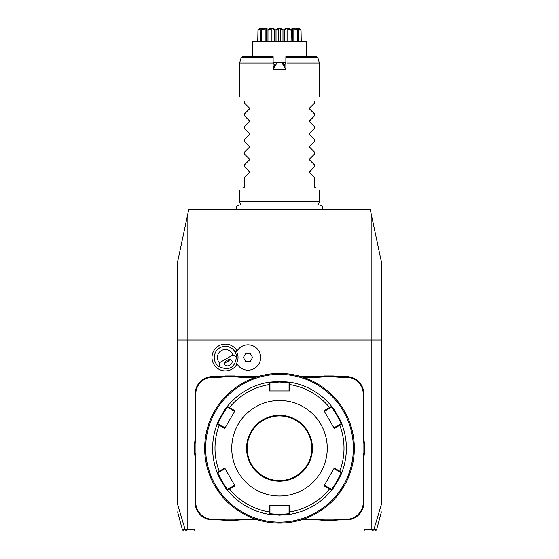 <?xml version="1.0" encoding="UTF-8"?>
<svg xmlns="http://www.w3.org/2000/svg" width="559" height="559" viewBox="0 0 559 559"><rect width="100%" height="100%" fill="white"/><g stroke="black" fill="none" stroke-linecap="round" stroke-linejoin="round"><path stroke-width="0.84" d="M177.608 504.728L177.608 261.878L188.753 209.45L370.247 209.45L371.155 213.713L371.155 339.998M337.412 209.45L336.371 209.45L337.412 209.45M339.495 209.45L340.529 209.45L339.495 209.45M341.891 209.45L355.168 209.45M335.323 209.45L334.289 209.45L335.323 209.45M221.588 209.45L222.629 209.45L221.588 209.45M219.505 209.45L218.471 209.45L219.505 209.45M223.677 209.45L224.711 209.45L223.677 209.45M226.074 209.45L239.35 209.45M187.845 213.713L187.845 339.998M177.608 339.998L381.392 339.998L381.392 504.728M381.392 511.862L376.57 529.869L373.775 529.869L372.853 530.463L371.84 529.457L371.84 339.998M373.775 529.869L381.392 504.428M371.84 529.457L364.587 529.457L364.007 531.05L183.967 531.05L182.43 529.869L185.225 529.869L186.825 531.05M186.147 530.463L187.16 529.457L194.413 529.457L194.993 531.05M187.16 529.457L187.16 339.998M213.783 364.202A13.381 13.381 0 0 0 237.079 363.986L236.667 363.224A12.654 12.654 0 0 0 236.667 351.8L237.079 351.038A13.381 13.381 0 0 0 218.681 345.923A13.381 13.381 0 0 0 213.783 364.202M194.483 452.944L195.119 452.881A33.435 33.435 0 0 1 195.755 459.372L195.119 459.372A32.799 32.799 0 0 0 194.483 452.944L194.483 443.58A32.799 32.799 0 0 0 195.119 437.152L195.119 394.13A17.511 17.511 0 0 1 212.63 376.619L219.03 376.619A32.799 32.799 0 0 0 225.466 375.983L234.829 375.983A32.799 32.799 0 0 0 241.257 376.619L257.902 376.619M195.119 459.372L195.119 502.394A17.511 17.511 0 0 0 212.63 519.905L219.03 519.905A32.799 32.799 0 0 1 225.466 520.541L234.829 520.541A32.799 32.799 0 0 1 241.257 519.905L257.902 519.905M301.098 519.905L317.743 519.905A32.799 32.799 0 0 1 324.171 520.541L333.534 520.541A32.799 32.799 0 0 1 339.97 519.905L346.37 519.905A17.511 17.511 0 0 0 363.881 502.394L363.881 459.372A32.799 32.799 0 0 1 364.517 452.944L364.517 443.58A32.799 32.799 0 0 1 363.881 437.152L363.881 394.13A17.511 17.511 0 0 0 346.37 376.619L339.97 376.619A32.799 32.799 0 0 1 333.534 375.983L324.171 375.983A32.799 32.799 0 0 1 317.743 376.619L301.098 376.619M372.853 530.463L372.175 531.05L364.007 531.05M376.57 529.869L375.033 531.05L372.175 531.05M381.392 339.998L381.392 261.878L371.155 213.713M177.608 504.428L185.225 529.869M219.407 362.791L219.037 366.683A11.145 11.145 0 0 1 219.799 347.859A11.145 11.145 0 0 1 236.478 356.614L232.921 354.993A7.959 7.959 0 0 0 221.392 350.619A7.959 7.959 0 0 0 219.407 362.791L232.921 354.993M219.037 366.683C229.309 371.05 235.122 367.696 236.478 356.614M229.826 365.23A3.983 2.816 150 0 0 231.866 360.8A3.983 2.816 150 0 0 227.01 360.352A3.983 2.816 150 0 0 224.97 364.782A3.983 2.816 150 0 0 229.826 365.23M227.758 361.652L229.644 359.647A4.779 4.779 0 0 1 225.081 362.281L227.758 361.652M236.667 363.224A12.675 12.675 0 0 0 255.938 367.368A12.675 12.675 0 0 0 255.938 347.656A12.675 12.675 0 0 0 236.667 351.8M245.681 361.491L250.271 361.491L252.57 357.515L250.271 353.533L245.681 353.533L243.382 357.515L245.681 361.491M225.466 375.983L225.529 376.619A33.435 33.435 0 0 1 219.03 377.255L212.63 377.255A16.875 16.875 0 0 0 195.755 394.13L195.755 437.152A33.435 33.435 0 0 1 195.119 443.643L194.483 443.58M225.529 376.619L234.766 376.619L234.829 375.983M255.896 377.255L241.257 377.255A33.435 33.435 0 0 1 234.766 376.619M324.171 375.983L324.234 376.619A33.435 33.435 0 0 1 317.743 377.255L303.104 377.255M324.234 376.619L333.471 376.619L333.534 375.983M364.517 443.58L363.881 443.643A33.435 33.435 0 0 1 363.245 437.152L363.245 394.13A16.875 16.875 0 0 0 346.37 377.255L339.97 377.255A33.435 33.435 0 0 1 333.471 376.619M363.881 443.643L363.881 452.881L364.517 452.944M333.534 520.541L333.471 519.905A33.435 33.435 0 0 1 339.97 519.269L346.37 519.269A16.875 16.875 0 0 0 363.245 502.394L363.245 459.372A33.435 33.435 0 0 1 363.881 452.881M333.471 519.905L324.234 519.905L324.171 520.541M303.104 519.269L317.743 519.269A33.435 33.435 0 0 1 324.234 519.905M234.829 520.541L234.766 519.905A33.435 33.435 0 0 1 241.257 519.269L255.896 519.269M234.766 519.905L225.529 519.905L225.466 520.541M195.755 459.372L195.755 502.394A16.875 16.875 0 0 0 212.63 519.269L219.03 519.269A33.435 33.435 0 0 1 225.529 519.905M195.119 452.881L195.119 443.643M279.5 523.091A74.829 74.829 0 0 0 354.329 448.262A74.829 74.829 0 0 0 279.5 373.433A74.829 74.829 0 0 0 204.671 448.262A74.829 74.829 0 0 0 279.5 523.091M280.038 523.084L280.59 523.084M281.135 523.07L281.68 523.056M282.218 523.042L282.742 523.021M283.259 522.993L283.755 522.965M285.132 522.875L285.544 522.847M285.928 522.812L287.752 522.63M286.012 373.719L286.425 373.754M288.171 373.936L285.132 373.643M283.755 373.552L283.259 373.531M354.322 447.528L354.322 447.165M354.308 446.62L354.294 446.075M354.28 445.544L354.259 445.013M354.231 444.461L354.203 444M354.05 441.834L353.826 439.591L354.05 441.834M354.301 450.316L354.308 449.89M354.21 452.517L354.231 452.049M354.085 454.299L354.12 453.887M353.826 456.934L354.05 454.691M354.259 451.504L354.28 450.973M354.322 449.345L354.329 448.8M278.962 373.433L278.41 373.44M277.865 373.454L277.32 373.468M276.782 373.482L276.258 373.503M275.741 373.531L275.245 373.552M273.868 373.643L273.456 373.678M273.072 373.712L271.248 373.887M272.988 522.805L272.575 522.77M270.829 522.588L273.868 522.875M275.245 522.965L275.741 522.993M204.678 448.996L204.678 449.352M204.692 449.974L204.706 450.449M204.72 450.98L204.741 451.511M204.769 452.063L204.79 452.483M204.95 454.691L205.174 456.934L204.95 454.691M204.699 446.208L204.692 446.627M204.797 444L204.769 444.475M204.88 442.63L204.915 442.211M205.174 439.591L204.95 441.834M204.741 445.02L204.72 445.544M279.5 374.39A73.872 73.872 0 0 0 205.628 448.262A73.872 73.872 0 0 0 279.5 522.134A73.872 73.872 0 0 0 353.372 448.262A73.872 73.872 0 0 0 279.5 374.39M217.137 472.39A66.87 66.87 0 0 1 217.137 424.134A66.87 66.87 0 0 0 217.137 472.39L218.052 472.711L219.701 471.754L219.233 471.258L224.753 468.072L234.976 485.771L227.422 490.208C227.045 491.277 216.026 472.194 217.137 472.39L219.233 471.258A64.509 64.509 0 0 1 219.233 425.259L219.701 424.77L218.052 423.813C216.983 423.953 227.171 406.295 227.604 407.266L229.26 408.224L229.449 407.567L234.976 410.753L224.753 428.453L217.137 424.134C216.019 424.358 227.031 405.268 227.422 406.316L229.449 407.567A64.509 64.509 0 0 1 269.284 384.571L269.948 384.732L269.948 382.817L279.5 382.028L289.052 382.817L289.786 382.188L289.716 390.944L269.284 390.944L269.214 382.188L279.5 381.392L289.786 382.188A66.87 66.87 0 0 1 331.578 406.316C331.955 405.247 342.974 424.33 341.863 424.134L340.948 423.813L333.912 427.88L334.247 428.453L324.024 410.753L331.578 406.316L331.396 407.266C331.822 406.288 342.01 423.939 340.948 423.813M339.299 424.77L339.767 425.259L341.863 424.134A66.87 66.87 0 0 1 341.863 472.39C342.981 472.166 331.969 491.256 331.578 490.208L331.396 489.258L324.36 485.191L324.024 485.771L334.247 468.072L341.863 472.39L340.948 472.711C342.017 472.572 331.829 490.229 331.396 489.258M329.74 488.3L329.551 488.957L331.578 490.208A66.87 66.87 0 0 1 289.786 514.336L279.5 515.132L269.214 514.336L269.284 511.953L269.948 511.792L269.948 505.574L269.284 505.574L289.716 505.574L289.786 514.336L289.052 513.707L279.5 514.49L269.948 513.707L269.948 511.792M324.024 410.753L324.36 411.333L329.74 408.224L329.551 407.567A64.509 64.509 0 0 0 289.716 384.571L289.052 384.732L289.052 390.944L289.716 390.944M289.052 382.817L289.052 384.732M329.74 408.224L331.396 407.266L331.578 406.316A66.87 66.87 0 0 0 289.786 382.188M334.247 428.453L339.767 425.259A64.509 64.509 0 0 1 339.767 471.258L339.299 471.754L340.948 472.711L341.863 472.39A66.87 66.87 0 0 0 341.863 424.134M324.024 485.771L329.551 488.957A64.509 64.509 0 0 1 289.716 511.953L289.052 511.792L289.052 513.707L289.786 514.336A66.87 66.87 0 0 0 331.578 490.208M219.701 471.754L225.088 468.645L224.753 468.072M217.137 424.134L218.052 423.813L217.137 424.134M227.422 406.316A66.87 66.87 0 0 1 269.214 382.188A66.87 66.87 0 0 0 227.422 406.316L227.604 407.266M269.214 382.188L269.948 382.817L269.214 382.188M279.5 496.022A47.76 47.76 0 0 0 327.26 448.262A47.76 47.76 0 0 0 279.5 400.496A47.76 47.76 0 0 0 231.74 448.262A47.76 47.76 0 0 0 279.5 496.022M334.247 468.072L333.912 468.645L339.299 471.754M289.716 505.574L289.052 505.574L289.052 511.792M234.976 485.771L234.64 485.191L229.26 488.3L229.449 488.957A64.509 64.509 0 0 0 269.284 511.953L269.284 505.574M229.26 488.3L227.604 489.258L227.422 490.208A66.87 66.87 0 0 0 269.214 514.336L269.948 513.707L269.214 514.336A66.87 66.87 0 0 1 227.422 490.208L227.604 489.258C227.178 490.236 216.99 472.579 218.052 472.711M224.753 428.453L225.088 427.88L219.701 424.77M229.26 408.224L234.64 411.333L234.976 410.753M269.284 390.944L269.948 390.944L269.948 384.732M279.5 415.945A32.317 32.317 0 0 0 247.183 448.262A32.317 32.317 0 0 0 279.5 480.579A32.317 32.317 0 0 0 311.817 448.262A32.317 32.317 0 0 0 279.5 415.945A32.317 32.317 0 0 1 311.817 448.262A32.317 32.317 0 0 1 279.5 480.579M240.566 205.055L239.699 201.806L319.301 201.806L319.301 190.346M287.221 62.978L319.301 62.978L319.301 96.407M307.492 62.978L294.663 62.978M291.987 62.978L289.122 62.978M285.866 69.344L281.645 62.238L277.355 62.238L273.134 69.344L285.866 69.344L285.866 62.978L284.384 65.186L282.959 62.713L282.134 62.238L285.866 62.238M314.528 103.094L309.784 107.831L314.528 103.094L314.528 101.186C320.95 94.757 320.95 94.757 314.528 101.186C320.95 94.757 320.95 94.757 314.528 101.186M309.595 108.921L309.56 108.194M314.528 113.924L309.784 109.187L314.528 113.924L314.528 115.832L309.56 120.926M309.595 121.659L314.528 126.662L309.784 121.925L309.784 120.569L314.528 115.832M309.595 134.391L309.784 133.308L314.528 128.563L309.56 133.664M314.528 139.401L309.784 134.656L314.528 139.401L314.528 141.301L309.56 146.402M309.595 147.129L314.528 152.139L309.784 147.394L309.784 146.046L314.528 141.301M309.595 159.867L309.784 158.784L314.528 154.039L309.56 159.14M314.528 164.877L309.784 160.133L314.528 164.877L314.528 166.778L309.56 171.879M309.595 172.605L314.528 177.608L309.784 172.871L309.784 171.515L314.528 166.778M316.121 187.16C320.391 191.43 320.391 191.43 316.121 187.16L314.528 187.16L314.528 177.608M314.528 154.039L314.528 152.139M314.528 128.563L314.528 126.662M273.134 68.282L274.616 65.186L273.134 62.992L273.134 68.813M273.134 57.787L241.09 57.787L239.699 62.978L273.134 62.978L273.134 56.606L242.627 56.606L273.134 56.606M285.866 57.787L285.866 56.606L316.373 56.606L317.91 57.787L285.866 57.787L285.866 62.978M281.645 62.238L277.355 62.238M284.384 65.186L282.686 62.559M274.616 65.186L273.134 67.751M276.314 62.559L276.866 62.238L273.134 62.238M252.437 56.606L252.437 41.541L306.563 41.541L306.563 56.606M260.815 27.95L257.811 29.858L260.815 27.95L297.22 27.95L301.022 29.858L300.931 30.235L297.982 28.9M297.996 28.914L298.345 29.159M298.359 29.173L298.834 29.487M301.022 29.858L301.259 41.541M300.931 30.235L300.931 41.541M297.213 28.977L297.73 28.705L297.73 29.522M293.559 27.95L298.275 30.235L298.275 41.541M297.584 29.858L297.339 41.541M297.339 30.235L293.845 28.705L293.845 41.541M293.845 28.705L292.504 28.705L292.434 41.541M292.727 41.541L292.727 29.767L292.434 30.235L292.091 29.858L291.868 27.95M287.759 27.95L292.091 29.858M291.386 29.858L291.036 41.541M291.036 30.235L287.78 28.705L287.78 41.541M287.78 28.705L286.019 28.705L286.019 41.541M286.019 28.705L284.622 30.235L284.622 41.541M284.622 30.235L284.217 29.858L285.544 27.95M280.702 27.95L283.385 29.858L284.217 29.858M283.385 29.858L282.973 30.235L282.973 41.541M282.973 30.235L280.45 28.705L280.45 41.541M280.45 28.705L278.55 28.705L278.55 41.541M278.55 28.705L276.027 30.235L276.027 41.541M276.027 30.235L275.615 29.858L278.298 27.95M273.456 27.95L274.783 29.858L275.615 29.858M274.783 29.858L274.378 30.235L274.378 41.541M274.378 30.235L272.981 28.705L272.981 41.541M272.981 28.705L271.22 28.705L271.22 41.541M271.22 28.705L267.964 30.235L267.964 41.541M267.964 30.235L267.614 29.858L271.241 27.95M267.132 27.95L266.909 29.858L267.614 29.858M266.909 29.858L266.566 41.541M265.155 41.541L265.155 28.705L266.496 28.705L266.273 41.541M265.155 28.705L261.661 30.235L261.661 41.541M261.661 30.235L261.416 29.858L265.441 27.95M262.541 28.139L260.948 29.858L261.416 29.858M260.948 29.858L260.725 41.541M261.787 28.977L261.27 28.705L261.27 29.522M261.27 28.705L258.069 30.235L258.069 41.541M258.069 30.235L257.978 29.858L261.773 27.95M257.741 41.541L257.978 29.858M297.22 27.95L298.226 27.971M298.052 29.858L296.396 28.069M301.189 29.858L298.185 27.95L301.189 29.858M273.134 62.978L271.779 62.978M269.836 62.978L267.999 62.978M263.925 62.978L251.508 62.978M244.472 101.186C238.05 94.757 238.05 94.757 244.472 101.186C238.05 94.757 238.05 94.757 244.472 101.186L244.472 103.094L249.216 107.831L249.216 109.187L244.472 113.924L249.216 109.187M244.472 115.832L249.216 120.569L244.472 115.832L244.472 113.924M249.216 120.569L249.216 121.925L244.472 126.662L249.216 121.925M244.472 128.563L249.216 133.308L244.472 128.563L244.472 126.662M249.216 133.308L249.216 134.656L244.472 139.401L249.216 134.656M244.472 141.301L249.216 146.046L244.472 141.301L244.472 139.401M249.216 146.046L249.216 147.394L244.472 152.139L249.216 147.394M244.472 154.039L249.216 158.784L244.472 154.039L244.472 152.139M249.216 158.784L249.216 160.133L244.472 164.877L249.216 160.133M244.472 166.778L249.216 171.515L244.472 166.778L244.472 164.877M249.216 171.515L249.216 172.871L244.472 177.608L249.216 172.871M242.879 187.16C238.609 191.43 238.609 191.43 242.879 187.16C238.609 191.43 238.609 191.43 242.879 187.16L244.472 187.16L244.472 177.608M249.216 107.831L244.472 103.094M235.018 351.939L236.96 350.821M195.755 437.152L195.119 437.152M195.755 394.13L195.119 394.13M212.63 377.255L212.63 376.619M219.03 377.255L219.03 376.619M241.257 377.255L241.257 376.619M317.743 377.255L317.743 376.619M339.97 377.255L339.97 376.619M346.37 377.255L346.37 376.619M363.245 394.13L363.881 394.13M363.245 437.152L363.881 437.152M363.245 459.372L363.881 459.372M363.245 502.394L363.881 502.394M346.37 519.269L346.37 519.905M339.97 519.269L339.97 519.905M317.743 519.269L317.743 519.905M241.257 519.269L241.257 519.905M219.03 519.269L219.03 519.905M212.63 519.269L212.63 519.905M195.755 502.394L195.119 502.394M279.5 515.132L279.5 514.49M279.5 381.392L279.5 382.028M279.5 415.302A32.953 32.953 0 0 0 246.547 448.262A32.953 32.953 0 0 0 279.5 481.215A32.953 32.953 0 0 0 312.453 448.262A32.953 32.953 0 0 0 279.5 415.302M177.608 511.862L182.43 529.869M236.855 209.45C235.905 207.089 236.688 205.621 239.217 205.055L319.783 205.055C322.312 205.621 323.095 207.089 322.145 209.45M318.434 205.055L319.301 201.806M241.09 57.787L242.627 56.606M317.91 57.787L319.301 62.978M239.699 201.806L239.699 190.346M239.699 96.407L239.699 62.978"/></g></svg>
